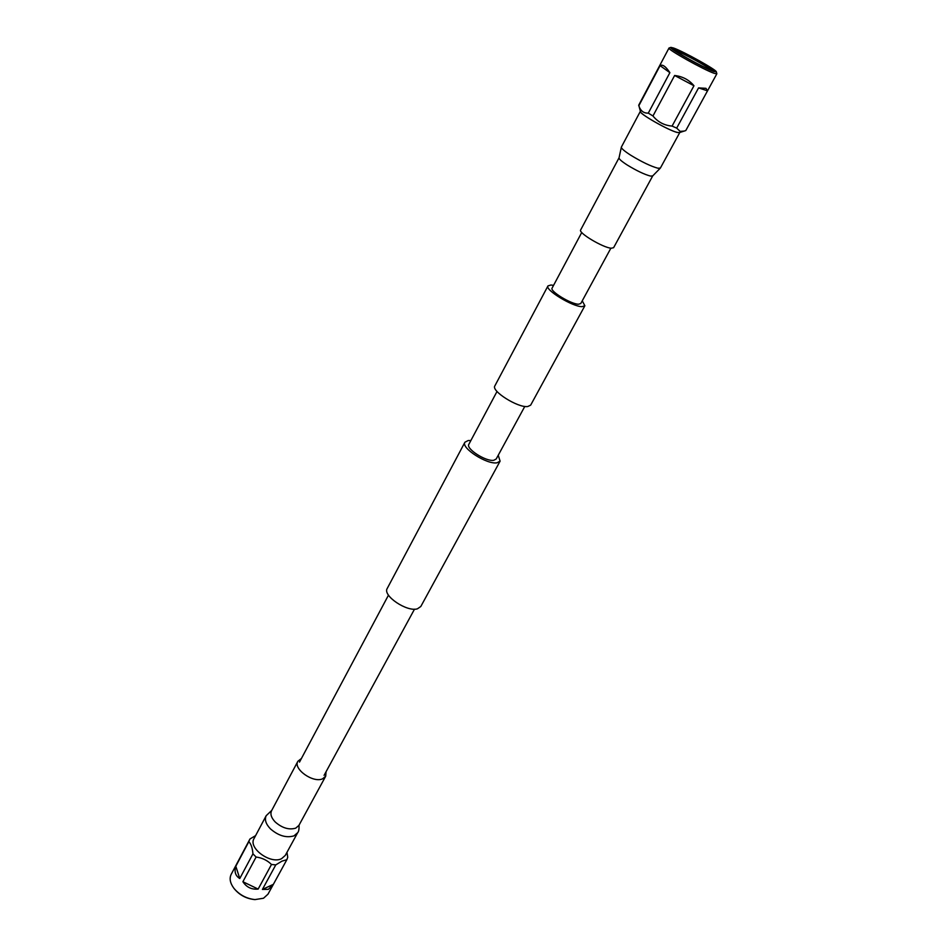 <?xml version="1.0" encoding="UTF-8"?>
<svg xmlns="http://www.w3.org/2000/svg" width="947" height="947" viewBox="0 0 947 947"><rect width="100%" height="100%" fill="white"/><g stroke="black" fill="none" stroke-linecap="round" stroke-linejoin="round"><path stroke-width="1.42" d="M581.742 232.477L552.113 288.089C549.509 291.108 571.23 304.354 578.605 304.212L580.783 303.525L610.886 248.173M553.557 285.378L550.988 285L547.982 285.899L494.855 385.891C490.913 390.91 517.867 407.932 527.68 406.547L530.651 405.162L584.879 305.763L582.251 300.826M547.982 285.899C544.608 289.77 572.651 306.864 582.109 306.65L584.879 305.763M498.24 455.247L500.099 461.153L420.799 606.506L417.461 608.803C407.068 612.307 382.28 595.545 387.24 588.43L464.93 442.213L468.256 440.509L470.884 440.521M500.099 461.153L497.021 462.799C487.03 464.799 460.692 447.848 464.93 442.213M524.804 406.417L496.192 458.999L493.778 460.289C486 461.816 465.581 448.677 468.872 444.285L497.021 391.466M266.19 815.687L254.033 838.58C247.96 847.956 270.499 864.504 281.567 858.692L285.284 855.413L297.701 832.662L294.008 835.858C286.314 838.131 278.454 835.799 270.428 828.862C265.823 824.008 264.414 819.629 266.19 815.687L271.73 810.419M301.442 758.476L297.891 761.27C292.895 768.846 313.066 783.287 322.536 778.848L325.685 776.232L326.064 771.734M679.78 132.497L677.354 132.497C668.475 130.485 638.029 113.048 640.35 111.344L640.385 111.284M652.708 175.905L613.609 247.7L611.265 248.221C603.132 247.783 577.99 232.761 580.653 229.955L619.054 157.782L621.374 147.069C621.09 148.312 624.274 151.07 630.915 155.332C641.924 162.008 650.909 166.305 657.893 168.223L660.379 168.069L652.708 175.905L650.518 176.083C644.469 174.485 636.715 170.791 627.245 165.027C621.528 161.321 618.793 158.907 619.054 157.782M234.027 888.464L234.217 888.712C239.473 895.022 246.184 898.632 254.341 899.543L254.66 899.567M255.595 835.633L249.984 838.959L231.175 874.377C229.21 878.473 230.097 883.078 233.826 888.203C239.354 894.832 246.409 898.632 254.992 899.591L263.515 898.241L267.977 894.193L286.858 859.698L287.734 857.224L286.965 852.347M249.594 839.622L248.836 841.67C251.085 843.99 252.458 848.05 252.944 853.839L256.104 857.035C262.141 857.828 267.267 860.302 271.493 864.481L275.778 864.883L281.957 861.143L286.858 859.698M286.692 859.983L273.352 884.356L268.392 889.328L262.414 889.434L275.778 864.883M271.493 864.481L258.152 889.079C251.606 889.695 246.516 887.244 242.894 881.728L256.104 857.035M252.944 853.839L239.769 878.52C235.448 875.88 234.134 871.785 235.815 866.245L248.836 841.67M242.894 881.728L258.152 889.079M262.414 889.434L273.352 884.356M235.815 866.245L239.769 878.52M712.18 70.563C703.538 67.675 672.086 50.179 672.607 48.557L675.211 48.96C684.941 52.357 717.684 70.8 714.417 71.072L712.18 70.563C708.32 66.929 683.189 53.221 675.531 50.546L674.228 50.12M713.801 71.51C703.692 68.137 666.996 47.468 670.902 47.374L673.637 48.037C683.521 51.505 716.619 69.924 716.346 71.842L713.801 71.51M716.346 71.842L716.843 73.807L714.18 73.321C703.964 69.948 666.688 49.078 668.996 48.037L670.902 47.374M684.397 131.053L680.147 131.384L676.679 128.117L698.566 87.893L705.977 88.331L707.516 90.841L685.782 130.556L679.33 132.639L677.2 132.402C668.902 130.532 640.444 114.48 640.515 111.746L638.74 105.129L668.996 48.037M676.679 128.117L672.086 126.081C664.273 125.43 657.893 122.056 652.957 115.972L648.293 113.119C643.676 113.332 640.527 110.882 638.834 105.744L638.728 105.496M638.834 105.744L660.083 65.651C662.521 64.112 665.788 66.456 669.884 72.67L648.293 113.119M652.957 115.972L674.631 75.488C682.657 76.447 689.096 79.868 693.962 85.751L672.086 126.081M669.884 72.67L660.083 65.651M707.516 90.841L698.566 87.893M693.962 85.751L674.631 75.488M271.458 810.952L271.588 810.691C270.061 814.089 271.292 817.877 275.293 822.067C282.242 828.069 289.048 830.093 295.701 828.163L298.909 825.405L325.685 776.232M299.489 762.122L388.483 595.142M324.087 775.368L414.514 609.158M271.588 810.691L297.891 761.27M299.063 825.133C299.169 829.146 298.719 831.655 297.701 832.662M640.35 111.344L621.374 147.069M679.757 132.556L660.379 168.069M254.341 899.543L254.992 899.591M716.843 73.807L685.829 130.485"/></g></svg>
